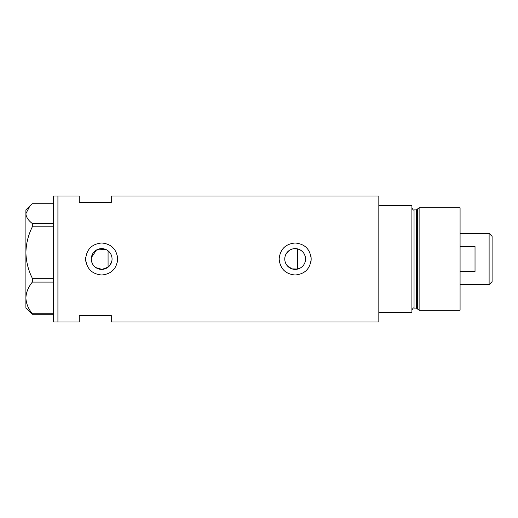 <?xml version="1.0" encoding="UTF-8"?>
<svg xmlns="http://www.w3.org/2000/svg" width="518" height="518" viewBox="0 0 518 518"><rect width="100%" height="100%" fill="white"/><g stroke="black" fill="none" stroke-linecap="round" stroke-linejoin="round"><path stroke-width="0.78" d="M300.848 267.689L297.721 269.062L291.88 268.855L287.101 265.546M286.415 264.601L285.832 263.571M285.042 261.357L284.842 260.185M111.791 261.344L109.738 265.54M304.979 262.373L305.542 259C305.225 253.865 302.616 250.511 297.721 248.938L292.961 248.854M284.77 259A10.386 10.386 0 0 0 295.156 269.386A10.386 10.386 0 0 0 305.542 259A10.386 10.386 0 0 0 295.156 248.614A10.386 10.386 0 0 0 284.77 259L285.042 256.65M91.291 259A10.386 10.386 0 0 0 101.67 269.386A10.386 10.386 0 0 0 112.056 259A10.386 10.386 0 0 0 101.67 248.614A10.386 10.386 0 0 0 91.291 259L91.388 260.457M91.692 261.875L92.871 264.51M93.719 265.676L94.729 266.718M95.862 267.605L102.033 269.379L108.074 267.171L108.074 250.829M85.742 257.427A16.006 16.006 0 0 0 85.664 259C86.61 268.725 91.939 274.061 101.664 275.006C111.389 274.074 116.725 268.738 117.683 259C116.731 249.268 111.396 243.933 101.677 242.994C91.945 243.939 86.603 249.275 85.664 259A16.006 16.006 0 0 0 85.975 262.134M117.366 262.14A16.006 16.006 0 0 0 117.372 255.866M279.228 257.427A16.006 16.006 0 0 0 279.15 259C280.089 268.725 285.424 274.061 295.15 275.006C304.875 274.074 310.211 268.738 311.163 259C310.217 249.268 304.882 243.933 295.163 242.994C285.431 243.939 280.089 249.275 279.15 259A16.006 16.006 0 0 0 279.461 262.134M310.852 262.14A16.006 16.006 0 0 0 310.858 255.866M111.279 202.441L111.279 196.037L378.826 196.037L378.826 312.36L411.907 312.36L411.907 205.64L378.826 205.64L378.826 321.963L111.279 321.963L111.279 315.559L79.26 315.559L79.26 321.963L57.919 321.963L57.919 196.037L57.919 321.963L53.645 321.963L53.645 196.037L79.26 196.037L79.26 202.441L111.279 202.441M105.581 249.378L96.477 250.013L91.388 257.556M109.738 252.46L110.425 253.419M111.454 255.516L111.784 256.656M285.832 254.429L288.779 250.803M290.779 249.585L291.88 249.145M53.645 314.284L32.336 314.284L32.336 313.74C28.283 308.786 26.14 303.516 25.9 297.921C26.114 292.405 28.257 287.127 32.336 282.103L32.336 278.276C28.283 270.228 26.14 261.648 25.9 252.551C26.114 243.577 28.257 234.997 32.336 226.819L32.336 223.536C28.263 220.403 26.12 217.094 25.9 213.63L29.927 205.886L32.336 203.716L53.645 203.716M29.927 205.886L25.9 209.907L25.9 308.093L32.336 314.284M32.336 313.74L53.645 313.74M53.645 282.103L32.336 282.103M32.336 278.276L53.645 278.276M53.645 226.819L32.336 226.819M32.336 223.536L53.645 223.536M297.721 269.062L297.721 248.938M416.33 308.093L414.044 308.093L414.044 209.907L416.33 209.907L416.33 308.093L417.359 308.883L417.359 209.117L419.114 207.776L419.114 310.224L460.081 310.224L460.081 207.776L419.114 207.776M489.115 233.385L492.1 236.376L492.1 281.624L489.115 284.615L489.115 233.385L460.081 233.385M460.081 271.445L475.025 271.445L475.025 246.555L460.081 246.555M414.044 308.093C413.513 307.556 412.807 308.262 411.907 310.224M414.044 209.907C413.526 210.444 412.814 209.732 411.907 207.776M416.33 209.907L417.359 209.117M417.359 308.883L419.114 310.224M489.115 284.615L460.081 284.615"/></g></svg>
